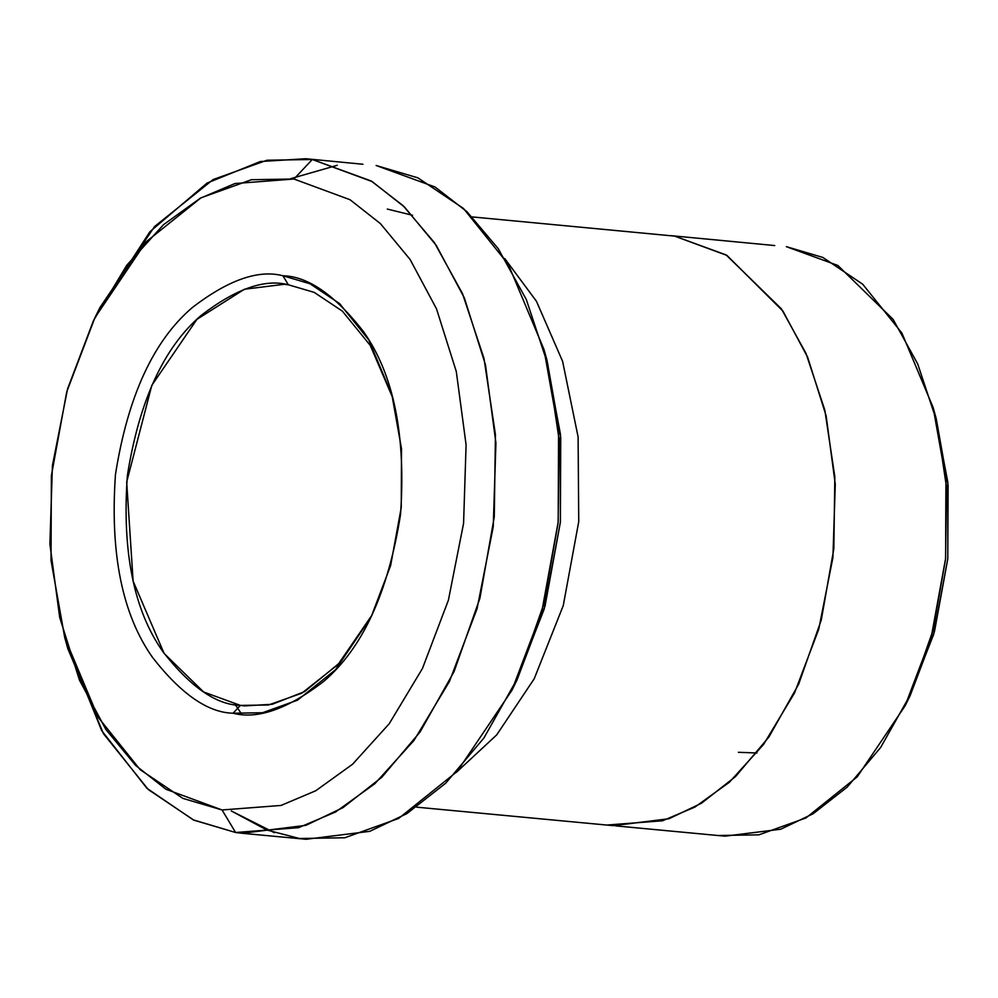 <?xml version="1.0" encoding="UTF-8"?>
<svg xmlns="http://www.w3.org/2000/svg" width="998" height="998" viewBox="0 0 998 998"><rect width="100%" height="100%" fill="white"/><g stroke="black" fill="none" stroke-linecap="round" stroke-linejoin="round"><path stroke-width="1.5" d="M240.418 705.411C216.279 704.862 190.468 686.986 162.986 651.781C133.882 610.576 121.993 551.931 127.332 475.821C139.233 400.635 163.897 347.117 201.322 315.281C235.84 288.784 264.844 278.617 288.347 284.779L282.921 275.76C258.482 269.36 228.305 279.927 192.414 307.484C153.492 340.605 127.844 396.256 115.469 474.449C109.917 553.603 122.28 614.593 152.544 657.445C181.125 694.072 207.971 712.659 233.07 713.221L240.418 705.411L244.535 705.898L272.229 704.276L304.627 691.602L339.545 662.922L372.142 614.88L338.085 664.481L301.783 693.198L268.499 704.987L240.418 705.411L233.07 713.221C207.971 712.659 181.125 694.072 152.544 657.445C122.28 614.593 109.917 553.603 115.469 474.449C127.844 396.256 153.492 340.605 192.414 307.484C228.305 279.927 258.482 269.36 282.921 275.76C308.02 276.334 334.866 294.921 363.447 331.536C393.711 374.387 406.074 435.39 400.522 514.544C388.147 592.725 362.499 648.388 323.577 681.509C287.686 709.054 257.521 719.62 233.07 713.221L262.549 712.734L297.516 700.184L335.602 669.633L371.131 616.964L390.63 565.567L401.258 507.495L401.495 448.713L391.989 395.295L368.798 339.981L339.682 303.679L310.054 283.781L282.921 275.76L288.347 284.779L284.23 284.293L244.385 289.258L196.93 319.348L151.808 385.34L126.684 482.034L133.108 581.086L164.109 653.44L203.592 691.963L240.418 705.411M64.733 637.572L67.802 648.613L103.48 733.705L148.278 789.543L193.874 820.156L235.615 832.507L222.055 809.964L182.921 798.4L140.169 769.695L98.178 717.337L64.733 637.572L51.023 560.514L51.372 475.747L66.704 391.977L94.835 317.851L146.057 241.878L200.997 197.816L251.434 179.715L293.936 179.016L350.061 199.737L380.388 223.589L410.091 259.455L436.513 308.844L456.298 371.543L466.091 444.859L463.571 523.401L448.401 600.172L422.466 668.46L389.245 723.712L352.581 764.219L315.767 790.74L281.049 805.448L222.055 809.964L235.615 832.507L298.552 827.679L335.577 811.985L374.849 783.704L413.958 740.491L449.399 681.559L477.056 608.718L493.237 526.832L495.931 443.05L485.477 364.844L464.382 297.965L436.201 245.296L404.502 207.035L372.167 181.586L312.299 159.493L293.936 179.016L234.942 183.545L200.224 198.253L163.41 224.762L126.746 265.268L93.525 320.52L67.59 388.808L52.42 465.579L49.9 544.122L59.693 617.438L79.478 680.149L105.9 729.526L135.603 765.391L165.93 789.256L222.055 809.964L281.049 805.448L315.767 790.74L352.581 764.219L389.245 723.712L422.466 668.46L448.401 600.172L463.571 523.401L466.091 444.859L456.298 371.543L436.513 308.844L410.091 259.455L380.388 223.589L350.061 199.737L293.936 179.016L312.299 159.493L371.219 181L403.067 205.65L434.392 242.639L462.486 293.574L483.993 358.407L495.432 434.592L494.272 516.889L479.926 598.214L454.065 671.604L420.071 731.983L381.885 777.18L343 807.619L305.937 825.334L242.202 833.28L235.615 832.507L248.826 833.742M511.849 690.416L516.927 680.149L545.045 606.023L560.377 522.253L560.739 437.486L547.029 360.428L543.947 349.387L558.581 431.573L558.194 522.004L541.839 611.362L511.849 690.416L457.196 771.454L398.601 818.46L344.797 837.759L299.462 838.507L266.79 829.999L231.299 810.95L274.462 832.719M242.202 833.28L306.049 839.281L369.784 831.334L406.847 813.632L445.719 783.193L483.905 737.996L517.912 677.605L543.773 604.227L558.119 522.902L559.267 440.605L547.84 364.42L526.333 299.587L498.227 248.652L466.914 211.663L435.066 187.013L376.134 165.493L417.875 177.844L463.471 208.457L508.269 264.295L543.947 349.387M905.049 705.923L910.139 695.643L934.502 631.422L947.788 558.818L948.1 485.352L936.211 418.574L933.142 407.533L945.942 479.452L945.605 558.568L931.296 636.749L905.049 705.923L857.232 776.831L805.972 817.948L758.892 834.839L719.221 835.488M615.566 825.87L724.985 836.174L780.76 829.213L813.183 813.719L847.202 787.098L880.61 747.539L910.363 694.72L932.98 630.511L945.53 559.354L946.541 487.348L936.536 420.694L917.723 363.971L893.135 319.41L837.871 265.468L786.312 246.643L822.839 257.447L862.734 284.23L901.918 333.095L933.142 407.533M235.141 704.513L241.591 714.032L235.141 704.513M362.935 164.258L305.712 158.719L312.299 159.493L266.953 160.241L213.16 179.54L154.565 226.546L99.912 307.584L94.835 317.851M774.76 245.558L671.13 235.678M416.677 807.17L613.271 825.67L669.034 818.722L701.469 803.228L735.476 776.594L768.897 737.048L798.65 684.204L821.279 619.995L833.829 548.838L834.839 476.832L824.835 410.166L806.022 353.442L781.422 308.869L726.157 254.939L674.598 236.114L472.254 216.928M504.739 258.532L536.45 301.271L562.598 361.326L578.104 436.924L578.74 521.655L563.259 605.586L534.192 678.802L496.705 734.89L456.36 772.352L496.705 734.89L534.192 678.802L563.259 605.586L578.74 521.655L578.104 436.924L562.598 361.326L536.45 301.271L504.739 258.532M545.482 355.026L560.452 434.305L560.389 522.204L544.209 609.029L514.394 685.164M412.561 215.281L387.311 209.069M674.598 236.114L726.981 255.438L783.006 311.189L807.669 357.284L826.132 415.804L835.276 484.23L832.918 557.533L818.759 629.189L794.558 692.924L763.545 744.496L729.326 782.295L694.97 807.045L662.56 820.78L607.495 824.997M934.664 413.197L947.813 482.184L947.801 558.768L933.666 634.416L907.606 700.646M235.615 832.507L193.25 819.869L146.98 788.345L101.721 730.698L66.28 642.974M97.355 312.836L149.925 231.698L207.073 183.058L260.291 161.539L305.712 158.719M392.601 397.528L370.233 345.37L342.414 311.164L314.183 292.377L288.347 284.779L314.183 292.377L342.414 311.164L370.233 345.37L392.601 397.528M290.83 178.617L337.299 165.281M738.383 752.292L756.983 752.979"/></g></svg>
